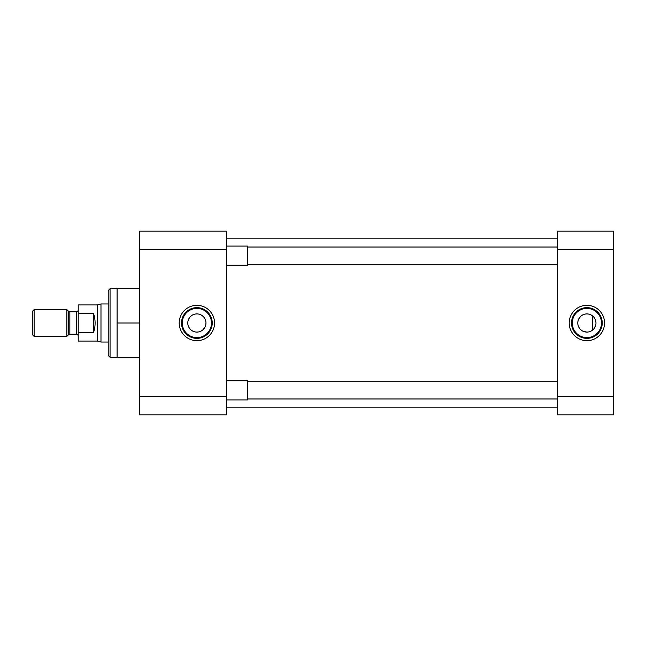 <?xml version="1.0" encoding="UTF-8"?>
<svg xmlns="http://www.w3.org/2000/svg" width="646" height="646" viewBox="0 0 646 646"><rect width="100%" height="100%" fill="white"/><g stroke="black" fill="none" stroke-linecap="round" stroke-linejoin="round"><path stroke-width="0.97" d="M196.877 305.332A17.668 17.668 0 0 0 179.208 323A17.668 17.668 0 0 0 196.877 340.668A17.668 17.668 0 0 0 214.545 323A17.668 17.668 0 0 0 196.877 305.332M196.877 307.641A15.359 15.359 0 0 0 181.518 323A15.359 15.359 0 0 0 196.877 338.359A15.359 15.359 0 0 0 212.235 323A15.359 15.359 0 0 0 196.877 307.641M117.096 288.714L110.054 288.714L110.054 357.286L117.096 357.286M196.877 308.4A14.6 14.6 0 0 0 182.277 323A14.6 14.6 0 0 0 196.877 337.6A14.6 14.6 0 0 0 211.476 323A14.6 14.6 0 0 0 196.877 308.4M110.054 288.714L108.221 290.547L108.221 355.453L110.054 357.286M195.076 314.085L196.877 313.908A9.092 9.092 0 0 0 187.784 323A9.092 9.092 0 0 0 196.877 332.092L195.076 331.915M193.364 331.39L191.805 330.55M189.335 328.071L188.487 326.513M187.962 324.801L187.784 323M187.962 321.207L189.335 317.921M190.449 316.564L191.814 315.45M139.447 249.526L226.383 249.526L226.383 231.163L139.447 231.163L139.447 414.837L226.383 414.837L226.383 396.474L139.447 396.474M139.447 357.44L117.096 357.44L117.096 323L139.447 323M117.096 323L117.096 288.56L139.447 288.56M226.383 249.526L226.383 396.474M201.948 315.45L203.304 316.572M204.419 317.929L205.258 319.487M205.969 323L205.783 324.801M205.258 326.513L203.296 329.436M201.94 330.55L200.381 331.39M198.677 331.915L196.877 332.092A9.092 9.092 0 0 0 205.969 323A9.092 9.092 0 0 0 196.877 313.908M226.383 407.182L557.369 407.182M226.383 238.818L557.369 238.818M586.883 340.668A17.668 17.668 0 0 0 604.551 323A17.668 17.668 0 0 0 586.883 305.332A17.668 17.668 0 0 0 569.215 323A17.668 17.668 0 0 0 586.883 340.668M586.883 338.359A15.359 15.359 0 0 0 602.242 323A15.359 15.359 0 0 0 586.883 307.641A15.359 15.359 0 0 0 571.524 323A15.359 15.359 0 0 0 586.883 338.359M586.883 337.6A14.6 14.6 0 0 0 601.483 323A14.6 14.6 0 0 0 586.883 308.4A14.6 14.6 0 0 0 572.283 323A14.6 14.6 0 0 0 586.883 337.6M588.684 331.915L586.883 332.092A9.092 9.092 0 0 0 595.975 323A9.092 9.092 0 0 0 586.883 313.908L588.684 314.085M590.387 314.61L591.954 315.45M594.425 317.929L595.273 319.487M595.798 321.191L595.975 323M595.798 324.793L594.425 328.079M593.311 329.436L591.946 330.55M613.7 396.474L557.369 396.474L557.369 414.837L613.7 414.837L613.7 231.163L557.369 231.163L557.369 249.526L613.7 249.526M557.369 396.474L557.369 249.526M585.082 314.085L586.883 313.908A9.092 9.092 0 0 0 577.79 323A9.092 9.092 0 0 0 586.883 332.092L583.37 331.382M581.812 330.55L580.455 329.428M579.341 328.071L578.493 326.513M577.79 323L577.968 321.199M578.493 319.487L580.463 316.564M581.82 315.45L583.378 314.61M557.369 264.287L247.507 264.287M557.369 247.022L247.507 247.022M226.383 246.086L247.507 246.086L247.507 265.215L226.383 265.215M557.369 398.978L247.507 398.978M557.369 381.713L247.507 381.713M226.383 380.785L247.507 380.785L247.507 399.914L226.383 399.914M78.223 336.073A1.898 1.898 0 0 0 76.325 334.176L76.325 311.824A1.898 1.898 0 0 0 78.223 309.927M68.508 334.733L68.508 311.267A1.898 1.898 0 0 0 69.849 311.824L69.849 334.176A1.898 1.898 0 0 0 68.508 334.733L66.845 336.396L34.125 336.396L34.125 309.604L66.845 309.604L66.845 336.396M108.221 303.959L100.978 303.959L100.978 342.041L108.221 342.041M93.525 313.415L78.223 313.415L78.223 304.936L97.32 304.936L97.32 341.064L78.223 341.064L78.223 332.585L93.525 332.585L93.525 313.415C95.624 319.802 95.624 326.198 93.525 332.585M76.325 311.824L69.849 311.824M76.325 334.176L69.849 334.176M68.508 311.267L66.845 309.604M34.125 309.604L32.3 311.429L32.3 334.571L34.125 336.396M78.223 313.415L78.223 332.585M592.422 330.211L592.422 315.789M97.32 341.064L100.978 342.041M97.32 304.936L100.978 303.959"/></g></svg>
